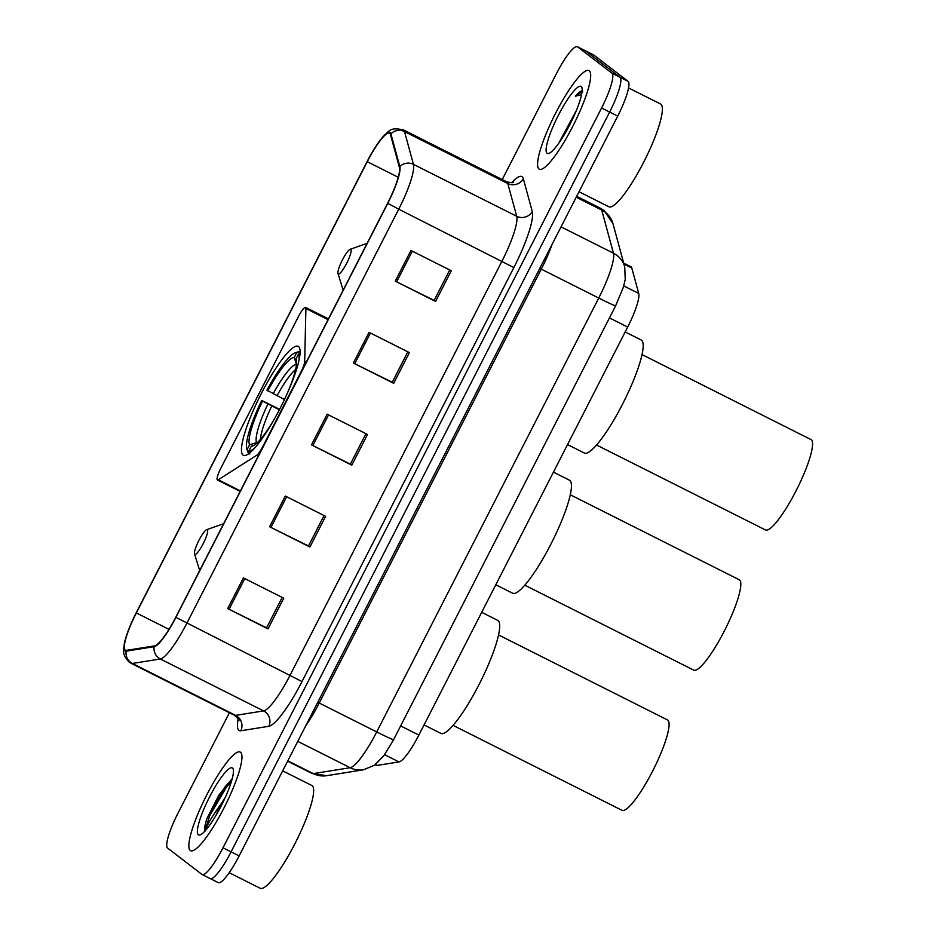 <?xml version="1.0" encoding="UTF-8"?>
<svg xmlns="http://www.w3.org/2000/svg" width="935" height="935" viewBox="0 0 935 935"><rect width="100%" height="100%" fill="white"/><g stroke="black" fill="none" stroke-linecap="round" stroke-linejoin="round"><path stroke-width="1.4" d="M217.352 479.924A11.5 2.209 -63.3 0 0 217.423 479.971A11.5 2.209 -63.3 0 0 218.276 479.772L256.693 455.298A11.5 2.209 -63.3 0 0 262.793 446.579L300.941 372.025A11.5 2.209 -63.3 0 0 304.681 361.506L305.909 308.515A11.5 2.209 -63.3 0 0 305.546 307.393A11.5 2.209 -63.3 0 0 298.592 316.299L220.8 468.318A11.5 2.209 -63.3 0 0 217.352 479.924M243.03 455.041A60.962 11.734 -63.3 0 0 243.392 455.263A60.962 11.734 -63.3 0 0 280.757 407.076A60.962 11.734 -63.3 0 0 298.534 346.569A60.962 11.734 -63.3 0 0 298.171 346.347A60.962 11.734 -63.3 0 0 260.795 394.535A60.962 11.734 -63.3 0 0 243.03 455.041M623.703 263.109L630.903 266.732A34.502 6.638 116.7 0 1 631.803 268.041L638.722 293.438A34.502 6.638 116.7 0 1 627.677 327.063L418.88 735.085A34.502 6.638 116.7 0 1 398.988 761.92L377.296 765.391A34.502 6.638 116.7 0 1 376.337 765.274L375.204 764.701M210.001 878.456A34.502 6.638 -63.3 0 0 210.2 878.584L218.276 882.64A34.502 6.638 -63.3 0 0 239.138 855.922L617.719 116.115A34.502 6.638 -63.3 0 0 628.063 81.31L593.737 54.99A34.502 6.638 -63.3 0 0 593.526 54.861L585.462 50.806A34.502 6.638 -63.3 0 1 585.672 50.934A34.502 6.638 -63.3 0 0 585.462 50.806L577.398 46.75A34.502 6.638 -63.3 0 0 556.535 73.468L502.235 179.578M210.2 878.584A34.502 6.638 -63.3 0 0 231.074 851.867L609.643 112.06A34.502 6.638 -63.3 0 0 619.987 77.254L585.672 50.934L619.987 77.254A34.502 6.638 -63.3 0 1 609.643 112.06L231.074 851.867A34.502 6.638 -63.3 0 1 210.2 878.584L202.135 874.529A34.502 6.638 -63.3 0 0 222.998 847.811L601.579 108.004A34.502 6.638 -63.3 0 0 611.922 73.199L577.608 46.879A34.502 6.638 -63.3 0 0 577.398 46.75M190.273 850.488A55.212 10.624 -63.3 0 0 190.6 850.698A55.212 10.624 -63.3 0 0 224.447 807.057A55.212 10.624 -63.3 0 0 240.54 752.266A55.212 10.624 -63.3 0 0 240.202 752.056A55.212 10.624 -63.3 0 0 206.366 795.697A55.212 10.624 -63.3 0 0 190.273 850.488A55.212 10.624 -63.3 0 0 190.6 850.698A55.212 10.624 -63.3 0 0 224.447 807.057A55.212 10.624 -63.3 0 0 240.54 752.266A55.212 10.624 -63.3 0 0 240.202 752.056A55.212 10.624 -63.3 0 0 206.366 795.697A55.212 10.624 -63.3 0 0 190.273 850.488M539.004 169.013A55.212 10.624 -63.3 0 0 539.331 169.223A55.212 10.624 -63.3 0 0 573.167 125.57A55.212 10.624 -63.3 0 0 589.272 70.779A55.212 10.624 -63.3 0 0 588.933 70.569A55.212 10.624 -63.3 0 0 555.098 114.222A55.212 10.624 -63.3 0 0 539.004 169.013A55.212 10.624 -63.3 0 0 539.331 169.223A55.212 10.624 -63.3 0 0 573.167 125.57A55.212 10.624 -63.3 0 0 589.272 70.779A55.212 10.624 -63.3 0 0 588.933 70.569A55.212 10.624 -63.3 0 0 555.098 114.222A55.212 10.624 -63.3 0 0 539.004 169.013M125.313 650.07A36.804 7.083 116.7 0 1 136.346 612.939L367.256 161.697A36.804 7.083 116.7 0 1 389.521 133.202A36.804 7.083 116.7 0 1 390.479 134.593L399.397 167.365A36.804 7.083 116.7 0 1 387.628 203.234L175.768 617.24A36.804 7.083 116.7 0 1 154.532 645.863L126.552 650.339A36.804 7.083 116.7 0 1 125.535 650.211A36.804 7.083 116.7 0 1 125.313 650.07M124.893 650.889A37.727 7.258 -63.3 0 0 126.167 651.157L154.146 646.693A37.727 7.258 -63.3 0 0 175.909 617.345L387.768 203.339A37.727 7.258 -63.3 0 0 399.829 166.57L390.912 133.81A37.727 7.258 -63.3 0 0 381.153 138.941A37.727 7.258 -63.3 0 0 367.116 161.58L136.206 612.834A37.727 7.258 -63.3 0 0 125.161 640.078A37.727 7.258 -63.3 0 0 124.893 650.889M567.007 129.918A46.002 8.859 116.7 0 1 573.891 116.22M229.402 712.739L177.954 813.275A34.502 6.638 -63.3 0 0 167.61 848.08L201.937 874.4A34.502 6.638 -63.3 0 0 202.135 874.529M410.956 250.475L451.289 270.753L435.581 301.444L395.248 281.166L410.956 250.475M285.292 496.053L325.625 516.33L309.917 547.022L269.584 526.744L285.292 496.053M243.404 577.912L283.737 598.19L268.029 628.881L227.696 608.603L243.404 577.912M369.068 332.334L409.401 352.612L393.693 383.303L353.36 363.025L369.068 332.334M327.18 414.193L367.513 434.471L351.805 465.162L311.472 444.885L327.18 414.193M351.805 465.162L350.391 464.076M365.947 433.676L350.368 464.122L311.472 444.885M393.693 383.303L392.279 382.216M407.835 351.817L392.256 382.263L353.36 363.025M268.029 628.881L266.604 627.794M282.16 597.395L266.592 627.841L227.696 608.603M309.917 547.022L308.492 545.935M324.048 515.536L308.48 545.982L269.584 526.744M435.581 301.444L434.167 300.357M449.723 269.958L434.144 300.404L395.248 281.166M229.215 872.694L260.152 888.25A57.514 11.068 -63.3 0 0 295.402 842.786A57.514 11.068 -63.3 0 0 312.173 785.704A57.514 11.068 -63.3 0 0 311.822 785.494L282.674 770.837M231.705 779.182L218.919 795.066L207.079 818.254C204.835 824.915 204.075 829.345 204.8 831.542C206.518 825.804 212.07 816.395 221.443 803.352A26.005 5.002 -63.3 0 0 216.137 815.145M221.443 803.352L225.335 797.31M198.325 834.745A37.505 7.223 -63.3 0 0 200.148 834.873A37.505 7.223 -63.3 0 0 221.852 804.626A37.505 7.223 -63.3 0 0 233.189 769.154A37.505 7.223 -63.3 0 0 232.476 768.009A37.505 7.223 -63.3 0 0 209.569 796.912A37.505 7.223 -63.3 0 0 198.325 834.745M204.753 831.273L209.826 815.449L226.177 787.621L231.459 781.415M207.079 818.254L224.914 786.99L232.149 778.972M524.816 585.193L693.735 670.138A50.607 9.747 -63.3 0 0 724.765 630.132A50.607 9.747 -63.3 0 0 739.515 579.899L570.28 494.767M495.807 584.772L512.602 593.211A63.264 12.178 -63.3 0 0 551.381 543.2A63.264 12.178 -63.3 0 0 569.824 480.415A63.264 12.178 -63.3 0 0 569.438 480.181L553.45 472.14M295.063 352.927A54.744 10.542 -63.3 0 1 296.687 352.694L299.761 351.654A57.047 10.986 -63.3 0 0 298.02 351.887L295.063 352.927A54.744 10.542 -63.3 0 0 266.954 390.211L284.462 399.525M300.042 353.535L298.475 354.073A54.744 10.542 -63.3 0 1 298.99 360.349M249.867 454.013L248.909 450.939A54.744 10.542 -63.3 0 0 255.126 447.573M296.687 352.694L294.268 357.439A49.462 9.525 -63.3 0 0 267.784 390.853M285.9 396.475A49.462 9.525 -63.3 0 0 296.255 359.332A49.462 9.525 -63.3 0 0 296.056 358.806L298.475 354.073M248.909 450.939L251.328 446.205A49.462 9.525 -63.3 0 0 252.684 445.983A49.462 9.525 -63.3 0 0 276.316 415.526M273.172 393.775A44.237 8.52 -63.3 0 1 296.442 364.405L294.268 357.439M296.056 358.806L296.395 359.905M254.191 445.235L251.328 446.205M249.329 453.265L248.079 452.645L247.12 449.571A54.744 10.542 -63.3 0 1 246.828 448.858L247.763 451.839A57.047 10.986 -63.3 0 0 248.079 452.645M246.828 448.858A54.744 10.542 -63.3 0 1 261.718 400.449L279.6 409.343M261.718 400.449L262.548 401.08A49.462 9.525 -63.3 0 0 249.54 444.838L247.12 449.571M279.355 409.822L262.548 401.08M249.54 444.838L257.861 442.173M453.078 725.373L621.997 810.318A50.607 9.747 -63.3 0 0 653.027 770.311A50.607 9.747 -63.3 0 0 667.777 720.079L498.554 634.947M207.348 529.724A13.803 2.653 -63.3 0 0 206.682 529.678A13.803 2.653 -63.3 0 0 198.688 540.816A13.803 2.653 -63.3 0 0 194.515 553.859A13.803 2.653 -63.3 0 0 194.784 554.28A13.803 2.653 -63.3 0 0 203.211 543.644A13.803 2.653 -63.3 0 0 207.348 529.724M424.069 724.952L440.864 733.391A63.264 12.178 -63.3 0 0 479.643 683.391A63.264 12.178 -63.3 0 0 498.086 620.606A63.264 12.178 -63.3 0 0 497.7 620.361L481.712 612.32M596.553 445.013L765.473 529.946A50.607 9.747 -63.3 0 0 796.491 489.94A50.607 9.747 -63.3 0 0 811.253 439.719L642.018 354.575M350.812 249.353A13.803 2.653 -63.3 0 0 350.146 249.306A13.803 2.653 -63.3 0 0 342.163 260.444A13.803 2.653 -63.3 0 0 337.991 273.488A13.803 2.653 -63.3 0 0 338.248 273.92A13.803 2.653 -63.3 0 0 346.675 263.284A13.803 2.653 -63.3 0 0 350.812 249.353M567.545 444.581L584.34 453.031A63.264 12.178 -63.3 0 0 623.119 403.02A63.264 12.178 -63.3 0 0 641.55 340.235A63.264 12.178 -63.3 0 0 641.176 339.989L625.176 331.948M579.01 191.745L608.884 206.775A57.514 11.068 -63.3 0 0 644.133 161.311A57.514 11.068 -63.3 0 0 660.893 104.229A57.514 11.068 -63.3 0 0 660.554 104.007L628.554 87.925M547.057 153.258A37.505 7.223 -63.3 0 0 548.88 153.387A37.505 7.223 -63.3 0 0 570.584 123.139A37.505 7.223 -63.3 0 0 581.921 87.68A37.505 7.223 -63.3 0 0 581.208 86.534A37.505 7.223 -63.3 0 0 558.3 115.426A37.505 7.223 -63.3 0 0 547.057 153.258M582.715 91.314C581.348 90.391 578.894 92.016 575.352 96.211L581.558 94.669M576.346 110.552L558.744 143.219M575.352 96.211L582.049 91.735M218.276 479.772L240.412 490.898M375.496 764.479L377.296 765.391M384.577 754.674L398.988 761.92M400.647 725.922L418.88 735.085M609.445 317.9L627.677 327.063M623.774 285.923L638.722 293.438M623.972 264.102L631.803 268.041M256.693 455.298L258.235 456.07M304.681 361.506L306.236 362.289M305.909 308.515L328.045 319.653M561.047 226.854L613.465 253.21A23.001 22.066 -15.2 0 1 624.72 266.837L625.246 279.355L623.435 287.057L615.651 305.78L393.612 739.678L384.04 755.41L374.538 765.192L363.493 769.797L326.631 775.699L312.021 773.455A46.002 8.859 -63.3 0 0 313.307 773.607L350.169 767.717A46.002 8.859 -63.3 0 0 376.712 731.941L598.739 298.043A46.002 8.859 -63.3 0 0 613.465 253.21L601.708 210.024A46.002 8.859 -63.3 0 0 600.784 208.447A46.002 8.859 -63.3 0 0 600.504 208.283L576.685 196.303M576.217 197.215L601.708 210.024A23.001 22.066 -15.2 0 1 612.963 223.664L624.72 266.837M239.138 855.922L222.998 847.811M593.737 54.99L577.608 46.879M628.063 81.31L611.922 73.199M617.719 116.115L601.579 108.004M363.493 769.797A23.001 22.358 -99.1 0 1 350.169 767.717L297.762 741.361M393.612 739.678A23.001 0.83 -152.9 0 1 376.712 731.941L319.232 703.038A46.002 8.859 116.7 0 1 305.71 725.829M326.631 775.699A23.001 22.358 -99.1 0 1 313.307 773.607L287.816 760.798M615.651 305.78A23.001 0.83 -152.9 0 1 598.739 298.043L541.271 269.14L319.232 703.038L317.748 702.302M552.117 244.304A46.002 8.859 116.7 0 1 541.271 269.14L539.787 268.403M136.346 612.939L168.966 629.348M511.784 182.676A57.514 11.068 116.7 0 1 522.186 176.773A57.514 11.068 116.7 0 1 523.331 178.749L532.26 211.509A57.514 11.068 116.7 0 1 513.864 267.562L302.005 681.568A57.514 11.068 116.7 0 1 268.836 726.296L240.856 730.761A57.514 11.068 116.7 0 1 238.168 718.851M390.912 133.81A11.5 11.033 -15.2 0 1 404.528 131.59L507.787 183.517A46.002 8.859 -63.3 0 0 506.863 181.939A46.002 8.859 -63.3 0 0 506.583 181.764C511.176 182.851 513.537 182.968 513.677 182.126M387.768 203.339L398.731 209.195L186.871 623.201A46.002 8.859 116.7 0 1 160.341 658.988L132.361 663.453A46.002 8.859 116.7 0 1 131.075 663.301L234.334 715.228A46.002 8.859 -63.3 0 0 235.62 715.38L263.588 710.904A46.002 8.859 -63.3 0 0 290.13 675.128L501.99 261.122A46.002 8.859 -63.3 0 0 516.704 216.277L507.787 183.517A11.5 11.033 164.8 0 0 523.331 178.749M126.167 651.157A11.5 11.185 -99.1 0 0 132.361 663.453L235.62 715.38A11.5 11.185 80.9 0 1 240.856 730.761M302.005 681.568L175.909 617.345M399.829 166.57A11.5 11.033 -15.2 0 1 413.445 164.361A46.002 8.859 116.7 0 1 398.731 209.195L513.864 267.562M268.836 726.296A11.5 11.185 80.9 0 0 263.588 710.904L160.341 658.988A11.5 11.185 -99.1 0 1 154.146 646.693M381.153 138.941C389.708 130.806 388.796 126.985 403.336 129.848A46.002 8.859 116.7 0 1 404.528 131.59L413.445 164.361L516.704 216.277A11.5 11.033 164.8 0 0 532.26 211.509M367.256 161.697L398.228 177.264M328.559 414.883L312.851 445.574M286.671 496.742L270.963 527.433M244.771 578.601L229.075 609.293M370.447 333.024L354.739 363.715M412.335 251.164L396.627 281.856M295.553 369.57A42.554 8.193 -63.3 0 0 277.005 395.774M267.936 404.013A44.237 8.52 -63.3 0 0 256.506 442.454M271.769 406A42.554 8.193 -63.3 0 0 260.479 439.321M217.423 479.971L240.155 491.401M305.546 307.393L328.43 318.893M600.504 208.283L604.302 210.667L612.963 223.664M312.021 773.455L287.618 761.183M125.161 640.078C123.034 651.625 121.866 653.904 129.042 662.027L131.075 663.301M403.336 129.848L506.583 181.764M238.857 720.698C239.442 720.079 237.934 718.255 234.334 715.228M194.515 553.859L199.669 570.514M206.682 529.678L223.629 523.705M337.991 273.488L343.145 290.154M350.146 249.306L367.104 243.334"/></g></svg>

